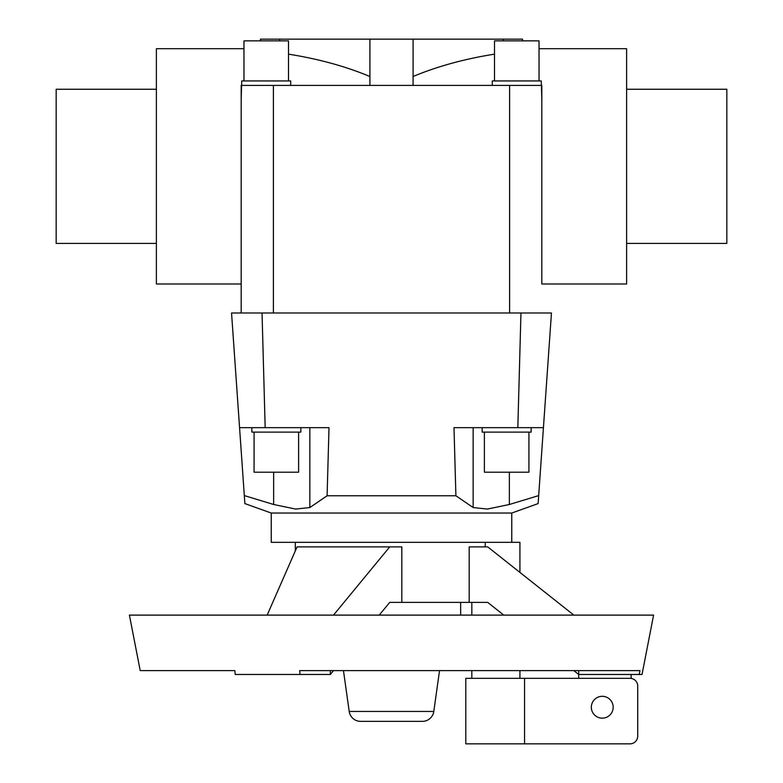 <?xml version="1.0" encoding="UTF-8"?>
<svg xmlns="http://www.w3.org/2000/svg" width="783" height="783" viewBox="0 0 783 783"><rect width="100%" height="100%" fill="white"/><g stroke="black" fill="none" stroke-linecap="round" stroke-linejoin="round"><path stroke-width="1.17" d="M369.919 85.396L369.919 39.15L413.081 39.15L413.081 85.396M273.639 472.198L273.639 504.497L295.612 509.067L309.853 507.55L295.612 509.067L273.639 504.497L244.316 495.6L244.873 503.586L271.241 513.041L511.759 513.041L538.127 503.586L538.684 495.6L509.361 504.497L487.388 509.067L473.147 507.55L487.388 509.067L509.361 504.497L509.361 472.198M511.759 513.041L511.759 542.325M519.922 572.412L519.922 542.325L271.241 542.325L271.241 513.041M528.926 432.118L528.926 472.198L484.383 472.198L484.383 432.118M531.148 427.665L531.148 432.118L482.162 432.118L482.162 427.665M298.617 432.118L298.617 472.198L254.074 472.198L254.074 432.118M300.838 427.665L300.838 432.118L251.852 432.118L251.852 427.665M241.184 312.994L241.184 85.396L241.184 283.994L156.385 283.994L156.385 48.693L243.963 48.693M288.506 54.154C318.603 58.94 345.734 66.389 369.919 76.509M626.615 243.425L726.83 243.425L726.83 89.252L626.615 89.252M156.385 243.425L56.17 243.425L56.17 89.252L156.385 89.252M539.037 48.693L626.615 48.693L626.615 283.994L541.816 283.994L541.816 85.396L541.816 283.994M413.081 76.509C437.266 66.389 464.397 58.94 494.494 54.154M539.037 80.943L539.037 40.853L494.494 40.853L494.494 80.943M541.816 85.396L541.816 99.382L541.259 80.943L492.272 80.943L492.272 85.396M288.506 80.943L288.506 40.853L243.963 40.853L243.963 80.943M290.728 85.396L290.728 80.943L241.741 80.943L241.184 99.382M204.294 670.62L140.216 670.62L234.831 670.62L235.213 674.476L300.065 674.476L299.683 670.62L639.975 670.62L639.222 674.476L578.706 674.476L573.841 670.62M639.222 674.476L642.031 674.476L653.59 615.115L129.41 615.115L140.216 670.62M295.299 550.948L295.299 542.325M573.841 615.115L487.701 546.886L469.183 546.886L469.183 602.391L401.816 602.391L401.816 546.886L297.08 546.886L267.16 615.115M485.254 546.886L485.254 542.325M519.922 670.62L519.922 678.323M471.826 678.323L471.826 670.62M471.826 615.115L471.826 602.391M524.551 678.323L465.807 678.323L465.807 743.85L524.551 743.85L524.551 678.323L630.002 678.323A7.713 7.713 0 0 1 637.714 686.035L637.714 736.137A7.713 7.713 0 0 1 630.002 743.85L524.551 743.85M613.177 707.235A10.923 10.923 0 0 1 602.254 718.158A10.923 10.923 0 0 1 591.331 707.235A10.923 10.923 0 0 1 602.254 696.312A10.923 10.923 0 0 1 613.177 707.235M439.537 670.62L433.792 711.444A11.52 11.52 0 0 1 422.38 721.368L360.62 721.368A11.52 11.52 0 0 1 349.208 711.444L343.463 670.62M460.649 602.391L460.649 615.115M578.706 678.323L578.706 670.62M631.127 674.476L631.127 678.411M503.772 615.115L487.701 602.391L469.183 602.391M333.499 615.115L389.719 546.886M333.499 670.62L330.318 674.476L300.065 674.476M330.318 674.476L330.318 670.62M401.816 602.391L389.719 602.391L379.236 615.115M541.259 85.396L241.741 85.396M413.081 39.15L522.545 39.15L522.545 40.853M260.455 40.853L260.455 39.15L369.919 39.15M543.431 427.665L551.457 312.994L231.543 312.994L239.569 427.665L329.007 427.665L327.098 495.776L455.902 495.776L453.993 427.665L543.431 427.665L538.684 495.6M473.147 427.665L473.147 507.55L455.902 495.776M327.098 495.776L309.853 507.55L309.853 427.665M244.316 495.6L231.543 312.994M433.792 711.444L349.208 711.444M503.322 39.15L503.322 40.853M279.678 40.853L279.678 39.15M262.041 312.994L265.173 427.665M520.959 312.994L517.827 427.665M273.394 312.994L273.394 85.396M509.606 312.994L509.606 85.396"/></g></svg>
